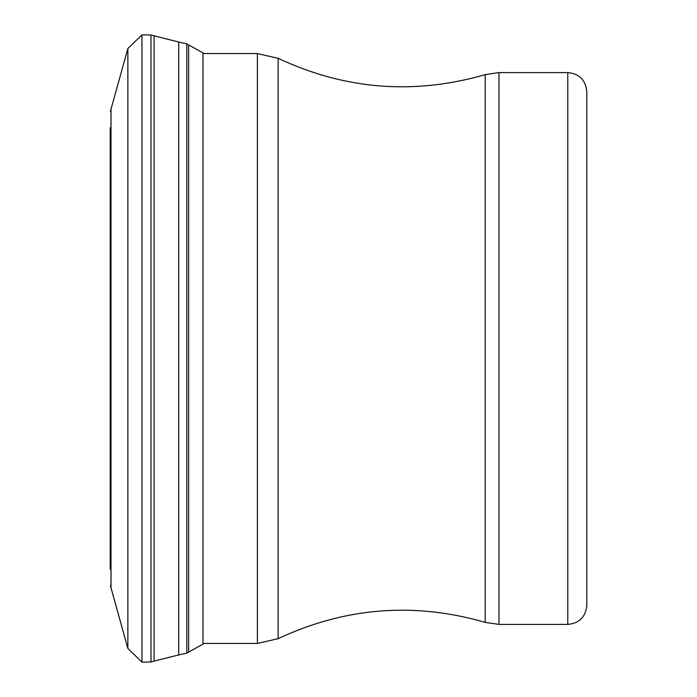 <?xml version="1.0" encoding="UTF-8"?>
<svg xmlns="http://www.w3.org/2000/svg" width="697" height="697" viewBox="0 0 697 697"><rect width="100%" height="100%" fill="white"/><g stroke="black" fill="none" stroke-linecap="round" stroke-linejoin="round"><path stroke-width="1.05" d="M110.222 127.751L110.222 569.249M110.396 111.346L111.006 109.185L111.006 587.728L127.856 648.419L110.396 585.654M154.081 35.904L154.081 661.096L150.996 661.984L150.996 35.016L178.728 42.055L178.728 654.945L154.081 661.096M178.728 42.055L186.84 43.894L186.84 653.106L178.728 654.945M186.84 43.894L202.975 52.894L202.975 644.106L186.84 653.106M586.804 605.379L586.804 91.621L586.804 605.379C585.672 616.941 579.329 623.284 567.776 624.407L498.974 624.407L485.199 622.369C414.131 601.842 345.102 607.279 278.129 638.679L278.129 58.321L278.129 638.679L257.393 643.436L203.524 643.436M111.006 109.185L127.856 48.572L127.856 648.428L141.97 662.15L150.996 661.984M127.856 48.572L141.97 34.85L141.97 662.15M188.652 44.904L188.652 652.096M257.393 643.436L257.393 53.564L278.129 58.321C345.102 89.721 414.131 95.158 485.199 74.631L498.974 72.593L498.974 624.407M485.199 622.369L485.199 74.631M567.776 624.407L567.776 72.593L498.974 72.593M141.97 34.85L150.996 35.016M202.975 52.894L203.655 53.564M203.655 643.436L202.975 644.106M567.776 72.593C579.329 73.716 585.672 80.059 586.804 91.621M257.393 53.564L202.975 53.564"/></g></svg>
